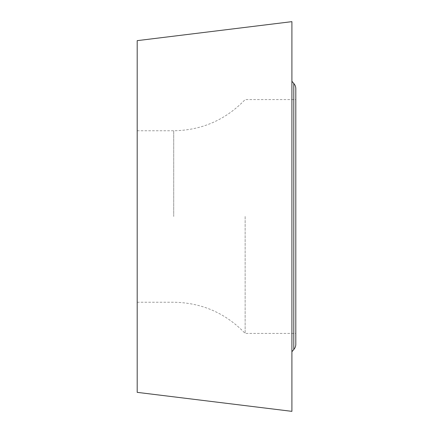 <?xml version="1.0" encoding="UTF-8"?>
<svg xmlns="http://www.w3.org/2000/svg" width="433" height="433" viewBox="0 0 433 433"><rect width="100%" height="100%" fill="white"/><g stroke="black" fill="none" stroke-linecap="round" stroke-linejoin="round"><path stroke-width="0.32" stroke-dasharray="2.17 1.62" d="M137.196 392.352L137.196 40.648M137.196 216.5L137.196 130.766L137.196 216.5M291.907 21.65L291.907 411.35L291.907 21.65M291.907 81.247L291.907 351.753L291.907 81.247M295.804 88.722L295.804 344.278M293.79 83.493L293.79 349.507M295.804 216.5L295.804 333.41L295.804 216.5M245.143 216.5L245.143 333.41L245.143 216.5M173.709 216.5L173.709 130.766L173.709 216.5M137.196 302.234L173.709 302.234C201.854 302.705 225.663 313.097 245.143 333.41L295.804 333.41M137.196 130.766L173.709 130.766C201.848 130.295 225.658 119.903 245.143 99.59L295.804 99.59"/><path stroke-width="0.65" d="M291.907 21.65L137.196 40.648L137.196 392.352L291.907 411.35L291.907 21.65L291.907 411.35M291.907 351.753L293.79 349.507L293.79 83.493L291.907 81.247M293.79 349.507A7.794 7.794 0 0 0 295.804 344.278L295.804 88.722A7.794 7.794 0 0 0 293.79 83.493"/></g></svg>

